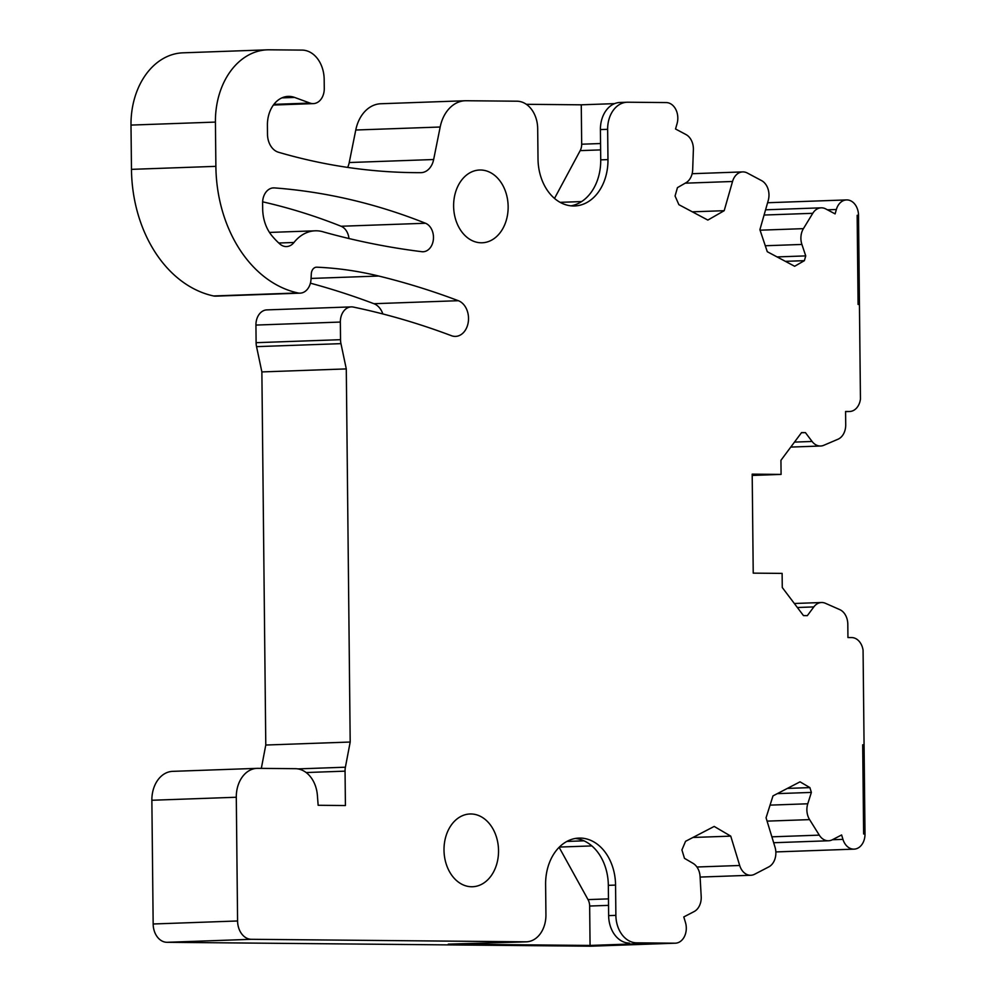 <?xml version="1.0" encoding="UTF-8"?>
<svg xmlns="http://www.w3.org/2000/svg" width="996" height="996" viewBox="0 0 996 996"><rect width="100%" height="100%" fill="white"/><g stroke="black" fill="none" stroke-linecap="round" stroke-linejoin="round"><path stroke-width="1.49" d="M297.854 768.9L345.4 767.206L350.194 742.032L346.284 368.906L261.873 371.919L256.545 346.645A15.289 11.442 88 0 1 256.109 342.686L255.935 325.07A15.289 11.442 88 0 1 266.841 309.893L351.252 306.893A15.289 11.442 88 0 0 340.346 322.057L255.935 325.07M350.194 742.032L265.783 745.033L261.873 371.919M346.284 368.906L340.956 343.645L256.545 346.645M256.109 342.686L340.532 339.686A15.289 11.442 88 0 0 340.956 343.645M340.532 339.686L340.346 322.057M382.862 313.964A18.202 13.62 88 0 0 373.923 303.705L458.347 300.705A18.202 13.62 88 0 1 466.626 309.27A18.202 13.62 88 0 1 455.533 336.399A18.202 13.62 88 0 1 451.437 335.702A1102.97 825.709 88 0 0 429.936 328.008A1102.97 825.709 88 0 0 353.331 307.067A15.289 11.442 88 0 0 351.252 306.893M373.923 303.705A1139.374 852.962 88 0 0 310.403 283.175M458.347 300.705A1139.374 852.962 88 0 0 378.717 276.029A556.951 416.938 88 0 0 316.815 267.189A7.283 5.453 88 0 0 316.491 267.189A7.283 5.453 88 0 0 311.312 273.776L311.013 279.303A15.289 11.442 88 0 1 300.132 293.148A15.289 11.442 88 0 1 297.991 292.961A127.401 95.379 88 0 1 229.727 231.035A127.401 95.379 88 0 1 215.883 166.344L215.422 122.085A72.808 54.506 -92 0 1 267.351 49.825A72.808 54.506 -92 0 1 269.181 49.8L302.062 50.099A29.121 21.8 -92 0 1 324.173 79.419L324.273 88.445A15.289 11.442 -92 0 1 313.367 103.609A15.289 11.442 -92 0 1 310.005 103.074L294.567 97.421L281.893 97.882M215.422 122.085L130.999 125.085L131.472 169.357A127.401 95.379 88 0 0 213.58 295.961A15.289 11.442 88 0 0 215.721 296.148L300.132 293.148M130.999 125.085A72.808 54.506 -92 0 1 182.94 52.825L267.351 49.825M607.971 159.609L600.725 159.858L600.414 129.58L607.647 129.318L607.971 159.609A46.7 34.96 -92 0 1 574.655 205.96A46.7 34.96 -92 0 1 538.014 158.962L537.691 128.683A27.303 20.443 -92 0 0 517.011 101.206L466.14 100.733A36.404 27.253 -92 0 0 465.232 100.745A36.404 27.253 -92 0 0 440.182 127.015L433.646 159.522A18.202 13.62 -92 0 1 421.121 172.657A18.202 13.62 -92 0 1 420.785 172.669A873.641 654.023 -92 0 1 278.482 152.251A18.202 13.62 -92 0 1 267.501 134.36L267.414 125.297A29.121 21.8 -92 0 1 288.18 96.388A29.121 21.8 -92 0 1 294.567 97.421M433.646 159.522L349.235 162.535A18.202 13.62 -92 0 1 347.641 167.403M349.235 162.535L355.771 130.015A36.404 27.253 -92 0 1 380.821 103.746L465.232 100.745M600.725 159.858A46.7 34.96 -92 0 1 571.019 205.836M600.414 129.58A27.303 20.443 -92 0 1 619.885 102.488L627.119 102.227A27.303 20.443 -92 0 1 627.766 102.215L666.212 102.576A15.289 11.442 -92 0 1 677.081 123.554L675.537 128.994L685.995 134.56A15.289 11.442 -92 0 1 693.378 149.774L692.681 169.731A15.289 11.442 -92 0 1 685.945 182.754L677.454 187.634L675.064 196L678.886 204.678L707.845 220.079L724.192 210.691L692.32 211.824M607.647 129.318A27.303 20.443 -92 0 1 627.119 102.227M614.569 103.634L581.266 104.817L526.349 104.306M724.192 210.691L732.533 181.484A15.289 11.442 -92 0 1 742.692 171.91A15.289 11.442 -92 0 1 747.286 173.005L761.567 180.6A15.289 11.442 -92 0 1 768.24 200.482L759.898 229.69L767.281 251.714L794.646 266.268L804.382 260.666L785.396 261.338M804.382 260.666L805.739 255.897L777.067 256.918M805.739 255.897L801.905 244.443A15.289 11.442 -92 0 1 803.411 228.644L812.773 213.306A15.289 11.442 -92 0 1 821.165 207.828A15.289 11.442 -92 0 1 825.759 208.923L835.109 213.891L836.354 209.509A15.289 11.442 -92 0 1 846.525 199.922A15.289 11.442 -92 0 1 858.515 215.31L857.158 215.298L858.515 215.31L859.448 304.465L858.091 304.452L857.158 215.298L858.091 304.452L859.448 304.465L860.444 399.097A15.289 11.442 -92 0 1 849.7 411.485A15.289 11.442 -92 0 1 849.314 411.497L845.579 411.622M777.341 793.625L811.367 792.418L807.768 803.784A15.289 11.442 -92 0 0 809.599 819.621L819.285 835.134A15.289 11.442 -92 0 0 828.56 840.773A15.289 11.442 -92 0 0 832.37 839.753L841.608 834.959L842.952 839.367A15.289 11.442 -92 0 0 854.095 849.14A15.289 11.442 -92 0 0 865.001 833.976L863.632 833.963L865.001 833.976L864.067 744.809L862.698 744.796L864.067 744.809L863.071 650.189A15.289 11.442 -92 0 0 851.68 637.577L847.945 637.552L847.808 624.218A15.289 11.442 -92 0 0 839.74 609.602L825.435 603.302A15.289 11.442 -92 0 0 821.501 602.518A15.289 11.442 -92 0 0 813.832 606.913L807.333 615.653L803.486 615.615L782.271 587.515L782.121 573.397L753.225 573.136L752.192 474.146L781.088 474.407L780.939 460.301L801.568 432.575L805.415 432.613L812.101 441.465A15.289 11.442 -92 0 0 820.629 446.009A15.289 11.442 -92 0 0 823.779 445.299L837.96 439.248A15.289 11.442 -92 0 0 845.716 424.794L845.579 411.46L849.314 411.497M805.415 432.613L801.431 432.75M781.088 474.407L752.204 475.441M811.367 792.418L809.897 787.612L787.375 788.409M809.897 787.612L800.037 781.835L772.983 795.891L766.061 817.778L775.013 847.135A15.289 11.442 -92 0 1 768.763 866.906L754.632 874.239A15.289 11.442 -92 0 1 750.835 875.26A15.289 11.442 -92 0 1 739.692 865.487L730.74 836.13L692.942 837.474M730.74 836.13L714.194 826.431L685.559 841.309L681.911 849.912L684.476 858.328L693.079 863.37A15.289 11.442 -92 0 1 700.076 876.517L701.196 896.487A15.289 11.442 -92 0 1 694.125 911.564L683.791 916.943L685.447 922.408A15.289 11.442 -92 0 1 675.4 943.187A15.289 11.442 -92 0 1 675.014 943.2L636.618 942.839A27.303 20.443 88 0 1 615.877 915.361L615.565 885.083A46.7 34.96 88 0 0 578.925 838.084A46.7 34.96 88 0 0 545.609 884.436L545.933 914.714A27.303 20.443 88 0 1 526.448 941.818A27.303 20.443 88 0 1 525.764 941.83L251.403 939.303A18.202 13.62 -92 0 1 237.583 920.976L236.289 797.248A29.121 21.8 -92 0 1 257.055 768.352A29.121 21.8 -92 0 1 257.79 768.339L295.389 768.688A29.121 21.8 88 0 1 317.4 795.468L318.147 805.278L345.413 805.54L345.052 771.153L306.146 772.535M591.363 946.175A15.289 11.442 -92 0 1 590.989 946.2A15.289 11.442 -92 0 1 590.603 946.2L166.979 942.303A18.202 13.62 -92 0 1 153.16 923.989L151.865 800.261A29.121 21.8 -92 0 1 172.644 771.352L257.055 768.352M608.544 905.364L589.657 906.036L590.068 945.441L448.312 944.133L518.53 942.079A27.303 20.443 88 0 0 519.215 942.067L526.448 941.818M590.068 945.441L650.363 943.299L636.618 942.839M575.315 838.47A46.7 34.96 88 0 1 608.332 885.344L608.643 915.623A27.303 20.443 88 0 0 629.372 943.1M345.4 767.206A15.289 11.442 88 0 0 345.052 771.153M261.326 768.377L265.783 745.033M453.616 206.135A36.404 27.253 -92 0 1 479.586 170.017A36.404 27.253 -92 0 1 508.147 206.645A36.404 27.253 -92 0 1 482.176 242.775A36.404 27.253 -92 0 1 453.616 206.135M421.794 251.689A14.566 10.906 88 0 0 423.088 251.751A14.566 10.906 88 0 0 431.965 230.051A14.566 10.906 88 0 0 425.491 223.253A868.176 649.94 88 0 0 274.46 187.908A15.289 11.442 -92 0 0 273.514 187.883A15.289 11.442 -92 0 0 262.608 203.06L262.67 208.687A36.404 27.253 88 0 0 271.933 235.766A91.01 68.126 88 0 0 279.764 243.92A15.289 11.442 88 0 0 286.549 246.56A15.289 11.442 88 0 0 293.982 242.476A43.687 32.706 88 0 1 315.197 230.811A43.687 32.706 88 0 1 323.937 232.068A1159.394 867.952 88 0 0 421.794 251.689M348.961 238.53A14.566 10.906 88 0 0 341.08 226.254A868.176 649.94 88 0 0 262.633 201.827M498.535 850.609A36.404 27.253 88 0 0 469.975 813.981A36.404 27.253 88 0 0 444.004 850.111A36.404 27.253 88 0 0 472.565 886.739A36.404 27.253 88 0 0 498.535 850.609M600.563 143.536L581.676 144.208L581.266 104.817M581.676 144.208A10.919 8.18 -92 0 1 580.182 150.62L554.511 198.403M559.117 847.31L588.026 899.6A10.919 8.18 88 0 1 589.657 906.036M863.632 833.963L862.698 744.796L863.632 833.963M311.051 278.444L378.717 276.029M316.168 267.214L316.815 267.189M213.58 295.961L297.991 292.961M131.472 169.357L215.883 166.344M310.005 103.074L273.9 104.356M440.182 127.015L355.771 130.015M732.533 181.484L685.223 183.177M801.905 244.443L765.289 245.751M803.411 228.644L760.073 230.188M812.773 213.306L764.081 215.036M836.354 209.509L827.452 209.82M812.101 441.465L794.484 442.1M813.832 606.913L797.36 607.51M842.952 839.367L832.382 839.74M819.285 835.134L771.863 836.827M809.599 819.621L767.082 821.127M807.768 803.784L770.057 805.129M739.692 865.487L696.926 867.006M675.014 943.2L590.603 946.2M518.53 942.079L525.764 941.83M251.403 939.303L166.979 942.303M608.643 915.623L615.877 915.361M608.332 885.344L615.565 885.083M237.583 920.976L153.16 923.989M236.289 797.248L151.865 800.261M341.08 226.254L425.491 223.253M272.568 187.97L274.46 187.908M278.78 243.024L293.982 242.476M600.625 149.898L580.182 150.62M581.639 201.578L560.138 202.337M559.354 847.061L591.848 845.915M566.873 841.433L583.955 840.823M608.469 898.878L588.026 899.6M313.367 103.609L273.39 105.041M742.692 171.91L692.133 173.702M821.165 207.828L765.575 209.807M846.525 199.922L767.592 202.736M849.7 411.485L845.579 411.634M820.629 446.009L790.774 447.08M821.501 602.518L794.322 603.489M854.095 849.14L775.834 851.929M828.56 840.773L773.668 842.728M750.835 875.26L700.113 877.065M675.4 943.187L590.989 946.2M269.48 232.429L315.197 230.811"/></g></svg>
